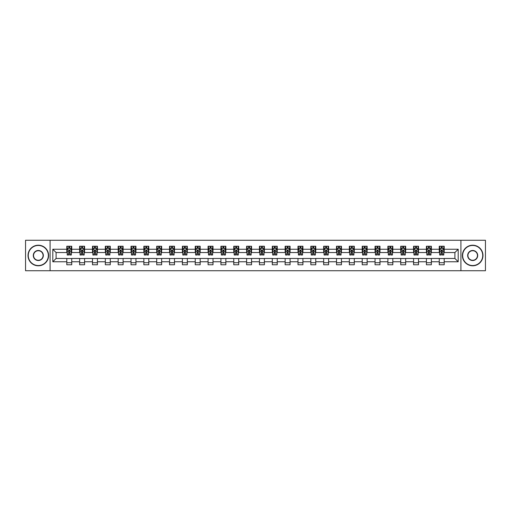 <?xml version="1.0" encoding="UTF-8"?>
<svg xmlns="http://www.w3.org/2000/svg" width="511" height="511" viewBox="0 0 511 511"><rect width="100%" height="100%" fill="white"/><g stroke="black" fill="none" stroke-linecap="round" stroke-linejoin="round"><path stroke-width="0.77" d="M460.916 270.734L485.45 270.734L485.45 240.266L460.916 240.266L460.916 270.734L50.084 270.734L50.084 240.266L25.55 240.266L25.55 270.734L50.084 270.734M460.916 240.266L50.084 240.266M444.2 249.24L444.2 246.238L439.262 246.238L439.262 249.24L431.361 249.24L431.361 246.238L426.417 246.238L426.417 249.24L418.515 249.24L418.515 246.238L413.578 246.238L413.578 249.24L405.67 249.24L405.67 246.238L400.733 246.238L400.733 249.24L392.825 249.24L392.825 246.238L387.887 246.238L387.887 249.24L379.986 249.24L379.986 246.238L375.042 246.238L375.042 249.24L367.141 249.24L367.141 246.238L362.203 246.238L362.203 249.24L354.295 249.24L354.295 246.238L349.358 246.238L349.358 249.24L341.45 249.24L341.45 246.238L336.513 246.238L336.513 249.24L328.611 249.24L328.611 246.238L323.667 246.238L323.667 249.24L315.766 249.24L315.766 246.238L310.829 246.238L310.829 249.24L302.921 249.24L302.921 246.238L297.983 246.238L297.983 249.24L290.082 249.24L290.082 246.238L285.138 246.238L285.138 249.24L277.237 249.24L277.237 246.238L272.293 246.238L272.293 249.24L264.391 249.24L264.391 246.238L259.454 246.238L259.454 249.24L251.546 249.24L251.546 246.238L246.609 246.238L246.609 249.24L238.707 249.24L238.707 246.238L233.763 246.238L233.763 249.24L225.862 249.24L225.862 246.238L220.918 246.238L220.918 249.24L213.017 249.24L213.017 246.238L208.079 246.238L208.079 249.24L200.171 249.24L200.171 246.238L195.234 246.238L195.234 249.24L187.333 249.24L187.333 246.238L182.389 246.238L182.389 249.24L174.487 249.24L174.487 246.238L169.55 246.238L169.55 249.24L161.642 249.24L161.642 246.238L156.705 246.238L156.705 249.24L148.797 249.24L148.797 246.238L143.859 246.238L143.859 249.24L135.958 249.24L135.958 246.238L131.014 246.238L131.014 249.24L123.113 249.24L123.113 246.238L118.175 246.238L118.175 249.24L110.267 249.24L110.267 246.238L105.33 246.238L105.33 249.24L97.422 249.24L97.422 246.238L92.485 246.238L92.485 249.24L84.583 249.24L84.583 246.238L79.639 246.238L79.639 249.24L71.738 249.24L71.738 246.238L66.8 246.238L66.8 249.24L52.799 249.24L52.799 261.76L56.095 258.464L66.8 258.464L66.8 264.762L71.738 264.762L71.738 258.464L79.639 258.464L79.639 264.762L84.583 264.762L84.583 258.464L92.485 258.464L92.485 264.762L97.422 264.762L97.422 258.464L105.33 258.464L105.33 264.762L110.267 264.762L110.267 258.464L118.175 258.464L118.175 264.762L123.113 264.762L123.113 258.464L131.014 258.464L131.014 264.762L135.958 264.762L135.958 258.464L143.859 258.464L143.859 264.762L148.797 264.762L148.797 258.464L156.705 258.464L156.705 264.762L161.642 264.762L161.642 258.464L169.55 258.464L169.55 264.762L174.487 264.762L174.487 258.464L182.389 258.464L182.389 264.762L187.333 264.762L187.333 258.464L195.234 258.464L195.234 264.762L200.171 264.762L200.171 258.464L208.079 258.464L208.079 264.762L213.017 264.762L213.017 258.464L220.918 258.464L220.918 264.762L225.862 264.762L225.862 258.464L233.763 258.464L233.763 264.762L238.707 264.762L238.707 258.464L246.609 258.464L246.609 264.762L251.546 264.762L251.546 258.464L259.454 258.464L259.454 264.762L264.391 264.762L264.391 258.464L272.293 258.464L272.293 264.762L277.237 264.762L277.237 258.464L285.138 258.464L285.138 264.762L290.082 264.762L290.082 258.464L297.983 258.464L297.983 264.762L302.921 264.762L302.921 258.464L310.829 258.464L310.829 264.762L315.766 264.762L315.766 258.464L323.667 258.464L323.667 264.762L328.611 264.762L328.611 258.464L336.513 258.464L336.513 264.762L341.45 264.762L341.45 258.464L349.358 258.464L349.358 264.762L354.295 264.762L354.295 258.464L362.203 258.464L362.203 264.762L367.141 264.762L367.141 258.464L375.042 258.464L375.042 264.762L379.986 264.762L379.986 258.464L387.887 258.464L387.887 264.762L392.825 264.762L392.825 258.464L400.733 258.464L400.733 264.762L405.67 264.762L405.67 258.464L413.578 258.464L413.578 264.762L418.515 264.762L418.515 258.464L426.417 258.464L426.417 264.762L431.361 264.762L431.361 258.464L439.262 258.464L439.262 264.762L444.2 264.762L444.2 258.464L454.905 258.464L454.905 252.536L444.2 252.536L444.2 249.24L458.201 249.24L458.201 261.76L444.2 261.76M439.262 261.76L431.361 261.76M426.417 261.76L418.515 261.76M413.578 261.76L405.67 261.76M400.733 261.76L392.825 261.76M387.887 261.76L379.986 261.76M375.042 261.76L367.141 261.76M362.203 261.76L354.295 261.76M349.358 261.76L341.45 261.76M336.513 261.76L328.611 261.76M323.667 261.76L315.766 261.76M310.829 261.76L302.921 261.76M297.983 261.76L290.082 261.76M285.138 261.76L277.237 261.76M272.293 261.76L264.391 261.76M259.454 261.76L251.546 261.76M246.609 261.76L238.707 261.76M233.763 261.76L225.862 261.76M220.918 261.76L213.017 261.76M208.079 261.76L200.171 261.76M195.234 261.76L187.333 261.76M182.389 261.76L174.487 261.76M169.55 261.76L161.642 261.76M156.705 261.76L148.797 261.76M143.859 261.76L135.958 261.76M131.014 261.76L123.113 261.76M118.175 261.76L110.267 261.76M105.33 261.76L97.422 261.76M92.485 261.76L84.583 261.76M79.639 261.76L71.738 261.76M66.8 261.76L52.799 261.76M439.262 249.24L439.262 252.536L431.361 252.536L431.361 249.24M426.417 249.24L426.417 252.536L418.515 252.536L418.515 249.24M413.578 249.24L413.578 252.536L405.67 252.536L405.67 249.24M400.733 249.24L400.733 252.536L392.825 252.536L392.825 249.24M387.887 249.24L387.887 252.536L379.986 252.536L379.986 249.24M375.042 249.24L375.042 252.536L367.141 252.536L367.141 249.24M362.203 249.24L362.203 252.536L354.295 252.536L354.295 249.24M349.358 249.24L349.358 252.536L341.45 252.536L341.45 249.24M336.513 249.24L336.513 252.536L328.611 252.536L328.611 249.24M323.667 249.24L323.667 252.536L315.766 252.536L315.766 249.24M310.829 249.24L310.829 252.536L302.921 252.536L302.921 249.24M297.983 249.24L297.983 252.536L290.082 252.536L290.082 249.24M285.138 249.24L285.138 252.536L277.237 252.536L277.237 249.24M272.293 249.24L272.293 252.536L264.391 252.536L264.391 249.24M259.454 249.24L259.454 252.536L251.546 252.536L251.546 249.24M246.609 249.24L246.609 252.536L238.707 252.536L238.707 249.24M233.763 249.24L233.763 252.536L225.862 252.536L225.862 249.24M220.918 249.24L220.918 252.536L213.017 252.536L213.017 249.24M208.079 249.24L208.079 252.536L200.171 252.536L200.171 249.24M195.234 249.24L195.234 252.536L187.333 252.536L187.333 249.24M182.389 249.24L182.389 252.536L174.487 252.536L174.487 249.24M169.55 249.24L169.55 252.536L161.642 252.536L161.642 249.24M156.705 249.24L156.705 252.536L148.797 252.536L148.797 249.24M143.859 249.24L143.859 252.536L135.958 252.536L135.958 249.24M131.014 249.24L131.014 252.536L123.113 252.536L123.113 249.24M118.175 249.24L118.175 252.536L110.267 252.536L110.267 249.24M105.33 249.24L105.33 252.536L97.422 252.536L97.422 249.24M92.485 249.24L92.485 252.536L84.583 252.536L84.583 249.24M79.639 249.24L79.639 252.536L71.738 252.536L71.738 249.24M66.8 249.24L66.8 252.536L56.095 252.536L52.799 249.24M56.095 252.536L56.095 258.464M458.201 261.76L454.905 258.464M454.905 252.536L458.201 249.24M66.8 248.295L67.209 248.295M68.774 248.295L69.764 248.295M71.323 248.295L71.738 248.295M66.8 252.453L67.209 252.453M68.774 252.453L69.764 252.453M71.323 252.453L71.738 252.453M66.8 258.547L71.738 258.547M66.8 262.705L71.738 262.705M79.639 258.547L84.583 258.547M79.639 262.705L84.583 262.705M79.639 248.295L80.055 248.295M81.619 248.295L82.603 248.295M84.168 248.295L84.583 248.295M79.639 252.453L80.055 252.453M81.619 252.453L82.603 252.453M84.168 252.453L84.583 252.453M92.485 258.547L97.422 258.547M92.485 262.705L97.422 262.705M92.485 248.295L92.9 248.295M94.458 248.295L95.448 248.295M97.013 248.295L97.422 248.295M92.485 252.453L92.9 252.453M94.458 252.453L95.448 252.453M97.013 252.453L97.422 252.453M105.33 258.547L110.267 258.547M105.33 262.705L110.267 262.705M105.33 248.295L105.739 248.295M107.304 248.295L108.294 248.295M109.859 248.295L110.267 248.295M105.33 252.453L105.739 252.453M107.304 252.453L108.294 252.453M109.859 252.453L110.267 252.453M118.175 258.547L123.113 258.547M118.175 262.705L123.113 262.705M118.175 248.295L118.584 248.295M120.149 248.295L121.139 248.295M122.697 248.295L123.113 248.295M118.175 252.453L118.584 252.453M120.149 252.453L121.139 252.453M122.697 252.453L123.113 252.453M131.014 258.547L135.958 258.547M131.014 262.705L135.958 262.705M131.014 248.295L131.429 248.295M132.994 248.295L133.978 248.295M135.543 248.295L135.958 248.295M131.014 252.453L131.429 252.453M132.994 252.453L133.978 252.453M135.543 252.453L135.958 252.453M143.859 258.547L148.797 258.547M143.859 262.705L148.797 262.705M143.859 248.295L144.268 248.295M145.833 248.295L146.823 248.295M148.388 248.295L148.797 248.295M143.859 252.453L144.268 252.453M145.833 252.453L146.823 252.453M148.388 252.453L148.797 252.453M156.705 258.547L161.642 258.547M156.705 262.705L161.642 262.705M156.705 248.295L157.113 248.295M158.678 248.295L159.668 248.295M161.233 248.295L161.642 248.295M156.705 252.453L157.113 252.453M158.678 252.453L159.668 252.453M161.233 252.453L161.642 252.453M169.55 258.547L174.487 258.547M169.55 262.705L174.487 262.705M169.55 248.295L169.959 248.295M171.524 248.295L172.514 248.295M174.072 248.295L174.487 248.295M169.55 252.453L169.959 252.453M171.524 252.453L172.514 252.453M174.072 252.453L174.487 252.453M182.389 258.547L187.333 258.547M182.389 262.705L187.333 262.705M182.389 248.295L182.804 248.295M184.369 248.295L185.352 248.295M186.917 248.295L187.333 248.295M182.389 252.453L182.804 252.453M184.369 252.453L185.352 252.453M186.917 252.453L187.333 252.453M195.234 258.547L200.171 258.547M195.234 262.705L200.171 262.705M195.234 248.295L195.643 248.295M197.208 248.295L198.198 248.295M199.763 248.295L200.171 248.295M195.234 252.453L195.643 252.453M197.208 252.453L198.198 252.453M199.763 252.453L200.171 252.453M208.079 258.547L213.017 258.547M208.079 262.705L213.017 262.705M208.079 248.295L208.488 248.295M210.053 248.295L211.043 248.295M212.608 248.295L213.017 248.295M208.079 252.453L208.488 252.453M210.053 252.453L211.043 252.453M212.608 252.453L213.017 252.453M220.918 258.547L225.862 258.547M220.918 262.705L225.862 262.705M220.918 248.295L221.333 248.295M222.898 248.295L223.882 248.295M225.447 248.295L225.862 248.295M220.918 252.453L221.333 252.453M222.898 252.453L223.882 252.453M225.447 252.453L225.862 252.453M233.763 258.547L238.707 258.547M233.763 262.705L238.707 262.705M233.763 248.295L234.179 248.295M235.743 248.295L236.727 248.295M238.292 248.295L238.707 248.295M233.763 252.453L234.179 252.453M235.743 252.453L236.727 252.453M238.292 252.453L238.707 252.453M246.609 258.547L251.546 258.547M246.609 262.705L251.546 262.705M246.609 248.295L247.017 248.295M248.582 248.295L249.572 248.295M251.137 248.295L251.546 248.295M246.609 252.453L247.017 252.453M248.582 252.453L249.572 252.453M251.137 252.453L251.546 252.453M259.454 258.547L264.391 258.547M259.454 262.705L264.391 262.705M259.454 248.295L259.863 248.295M261.428 248.295L262.418 248.295M263.983 248.295L264.391 248.295M259.454 252.453L259.863 252.453M261.428 252.453L262.418 252.453M263.983 252.453L264.391 252.453M272.293 258.547L277.237 258.547M272.293 262.705L277.237 262.705M272.293 248.295L272.708 248.295M274.273 248.295L275.257 248.295M276.821 248.295L277.237 248.295M272.293 252.453L272.708 252.453M274.273 252.453L275.257 252.453M276.821 252.453L277.237 252.453M285.138 258.547L290.082 258.547M285.138 262.705L290.082 262.705M285.138 248.295L285.553 248.295M287.118 248.295L288.102 248.295M289.667 248.295L290.082 248.295M285.138 252.453L285.553 252.453M287.118 252.453L288.102 252.453M289.667 252.453L290.082 252.453M297.983 258.547L302.921 258.547M297.983 262.705L302.921 262.705M297.983 248.295L298.392 248.295M299.957 248.295L300.947 248.295M302.512 248.295L302.921 248.295M297.983 252.453L298.392 252.453M299.957 252.453L300.947 252.453M302.512 252.453L302.921 252.453M310.829 258.547L315.766 258.547M310.829 262.705L315.766 262.705M310.829 248.295L311.237 248.295M312.802 248.295L313.792 248.295M315.357 248.295L315.766 248.295M310.829 252.453L311.237 252.453M312.802 252.453L313.792 252.453M315.357 252.453L315.766 252.453M323.667 258.547L328.611 258.547M323.667 262.705L328.611 262.705M323.667 248.295L324.083 248.295M325.648 248.295L326.631 248.295M328.196 248.295L328.611 248.295M323.667 252.453L324.083 252.453M325.648 252.453L326.631 252.453M328.196 252.453L328.611 252.453M336.513 258.547L341.45 258.547M336.513 262.705L341.45 262.705M336.513 248.295L336.928 248.295M338.486 248.295L339.476 248.295M341.041 248.295L341.45 248.295M336.513 252.453L336.928 252.453M338.486 252.453L339.476 252.453M341.041 252.453L341.45 252.453M349.358 258.547L354.295 258.547M349.358 262.705L354.295 262.705M349.358 248.295L349.767 248.295M351.332 248.295L352.322 248.295M353.887 248.295L354.295 248.295M349.358 252.453L349.767 252.453M351.332 252.453L352.322 252.453M353.887 252.453L354.295 252.453M362.203 258.547L367.141 258.547M362.203 262.705L367.141 262.705M362.203 248.295L362.612 248.295M364.177 248.295L365.167 248.295M366.732 248.295L367.141 248.295M362.203 252.453L362.612 252.453M364.177 252.453L365.167 252.453M366.732 252.453L367.141 252.453M375.042 258.547L379.986 258.547M375.042 262.705L379.986 262.705M375.042 248.295L375.457 248.295M377.022 248.295L378.006 248.295M379.571 248.295L379.986 248.295M375.042 252.453L375.457 252.453M377.022 252.453L378.006 252.453M379.571 252.453L379.986 252.453M387.887 258.547L392.825 258.547M387.887 262.705L392.825 262.705M387.887 248.295L388.303 248.295M389.861 248.295L390.851 248.295M392.416 248.295L392.825 248.295M387.887 252.453L388.303 252.453M389.861 252.453L390.851 252.453M392.416 252.453L392.825 252.453M400.733 258.547L405.67 258.547M400.733 262.705L405.67 262.705M400.733 248.295L401.141 248.295M402.706 248.295L403.696 248.295M405.261 248.295L405.67 248.295M400.733 252.453L401.141 252.453M402.706 252.453L403.696 252.453M405.261 252.453L405.67 252.453M413.578 258.547L418.515 258.547M413.578 262.705L418.515 262.705M413.578 248.295L413.987 248.295M415.552 248.295L416.542 248.295M418.1 248.295L418.515 248.295M413.578 252.453L413.987 252.453M415.552 252.453L416.542 252.453M418.1 252.453L418.515 252.453M426.417 258.547L431.361 258.547M426.417 262.705L431.361 262.705M426.417 248.295L426.832 248.295M428.397 248.295L429.381 248.295M430.945 248.295L431.361 248.295M426.417 252.453L426.832 252.453M428.397 252.453L429.381 252.453M430.945 252.453L431.361 252.453M439.262 258.547L444.2 258.547M439.262 262.705L444.2 262.705M439.262 248.295L439.677 248.295M441.236 248.295L442.226 248.295M443.791 248.295L444.2 248.295M439.262 252.453L439.677 252.453M441.236 252.453L442.226 252.453M443.791 252.453L444.2 252.453M69.764 247.311L68.774 247.311M71.323 253.973L69.764 253.973L69.764 255.008L71.323 255.008L71.323 249.981L70.505 248.34L68.033 248.34L67.209 249.981L67.209 255.008L68.774 255.008L68.774 253.973L67.209 253.973M67.209 249.981L67.209 246.238M71.323 249.981L71.323 246.238M68.774 248.34L68.774 246.238M69.764 246.238L69.764 248.34M69.764 253.973L69.764 250.601L68.774 250.601L68.774 253.973M38.312 245.452A10.048 10.048 0 0 0 28.265 255.5A10.048 10.048 0 0 0 38.312 265.548A10.048 10.048 0 0 0 48.353 255.5A10.048 10.048 0 0 0 38.312 245.452M38.312 265.79A10.29 10.29 0 0 1 28.022 255.5A10.29 10.29 0 0 1 38.312 245.21A10.29 10.29 0 0 1 48.602 255.5A10.29 10.29 0 0 1 38.312 265.79M38.312 250.479A5.021 5.021 0 0 1 43.333 255.5A5.021 5.021 0 0 1 38.312 260.521A5.021 5.021 0 0 1 33.292 255.5A5.021 5.021 0 0 1 38.312 250.479M38.312 260.278A4.778 4.778 0 0 0 43.084 255.5A4.778 4.778 0 0 0 38.312 250.722A4.778 4.778 0 0 0 33.534 255.5A4.778 4.778 0 0 0 38.312 260.278M472.688 245.452A10.048 10.048 0 0 0 462.647 255.5A10.048 10.048 0 0 0 472.688 265.548A10.048 10.048 0 0 0 482.735 255.5A10.048 10.048 0 0 0 472.688 245.452M472.688 265.79A10.29 10.29 0 0 1 462.398 255.5A10.29 10.29 0 0 1 472.688 245.21A10.29 10.29 0 0 1 482.978 255.5A10.29 10.29 0 0 1 472.688 265.79M472.688 250.479A5.021 5.021 0 0 1 477.708 255.5A5.021 5.021 0 0 1 472.688 260.521A5.021 5.021 0 0 1 467.667 255.5A5.021 5.021 0 0 1 472.688 250.479M472.688 260.278A4.778 4.778 0 0 0 477.466 255.5A4.778 4.778 0 0 0 472.688 250.722A4.778 4.778 0 0 0 467.916 255.5A4.778 4.778 0 0 0 472.688 260.278M82.603 247.311L81.619 247.311M84.168 253.973L82.603 253.973L82.603 255.008L84.168 255.008L84.168 249.981L83.344 248.34L80.879 248.34L80.055 249.981L80.055 255.008L81.619 255.008L81.619 253.973L80.055 253.973M80.055 249.981L80.055 246.238M84.168 249.981L84.168 246.238M81.619 248.34L81.619 246.238M82.603 246.238L82.603 248.34M82.603 253.973L82.603 250.601L81.619 250.601L81.619 253.973M95.448 247.311L94.458 247.311M97.013 253.973L95.448 253.973L95.448 255.008L97.013 255.008L97.013 249.981L96.189 248.34L93.717 248.34L92.9 249.981L92.9 255.008L94.458 255.008L94.458 253.973L92.9 253.973M92.9 249.981L92.9 246.238M97.013 249.981L97.013 246.238M94.458 248.34L94.458 246.238M95.448 246.238L95.448 248.34M95.448 253.973L95.448 250.601L94.458 250.601L94.458 253.973M108.294 247.311L107.304 247.311M109.859 253.973L108.294 253.973L108.294 255.008L109.859 255.008L109.859 249.981L109.035 248.34L106.563 248.34L105.739 249.981L105.739 255.008L107.304 255.008L107.304 253.973L105.739 253.973M105.739 249.981L105.739 246.238M109.859 249.981L109.859 246.238M107.304 248.34L107.304 246.238M108.294 246.238L108.294 248.34M108.294 253.973L108.294 250.601L107.304 250.601L107.304 253.973M121.139 247.311L120.149 247.311M122.697 253.973L121.139 253.973L121.139 255.008L122.697 255.008L122.697 249.981L121.88 248.34L119.408 248.34L118.584 249.981L118.584 255.008L120.149 255.008L120.149 253.973L118.584 253.973M118.584 249.981L118.584 246.238M122.697 249.981L122.697 246.238M120.149 248.34L120.149 246.238M121.139 246.238L121.139 248.34M121.139 253.973L121.139 250.601L120.149 250.601L120.149 253.973M133.978 247.311L132.994 247.311M135.543 253.973L133.978 253.973L133.978 255.008L135.543 255.008L135.543 249.981L134.719 248.34L132.253 248.34L131.429 249.981L131.429 255.008L132.994 255.008L132.994 253.973L131.429 253.973M131.429 249.981L131.429 246.238M135.543 249.981L135.543 246.238M132.994 248.34L132.994 246.238M133.978 246.238L133.978 248.34M133.978 253.973L133.978 250.601L132.994 250.601L132.994 253.973M146.823 247.311L145.833 247.311M148.388 253.973L146.823 253.973L146.823 255.008L148.388 255.008L148.388 249.981L147.564 248.34L145.092 248.34L144.268 249.981L144.268 255.008L145.833 255.008L145.833 253.973L144.268 253.973M144.268 249.981L144.268 246.238M148.388 249.981L148.388 246.238M145.833 248.34L145.833 246.238M146.823 246.238L146.823 248.34M146.823 253.973L146.823 250.601L145.833 250.601L145.833 253.973M159.668 247.311L158.678 247.311M161.233 253.973L159.668 253.973L159.668 255.008L161.233 255.008L161.233 249.981L160.409 248.34L157.937 248.34L157.113 249.981L157.113 255.008L158.678 255.008L158.678 253.973L157.113 253.973M157.113 249.981L157.113 246.238M161.233 249.981L161.233 246.238M158.678 248.34L158.678 246.238M159.668 246.238L159.668 248.34M159.668 253.973L159.668 250.601L158.678 250.601L158.678 253.973M172.514 247.311L171.524 247.311M174.072 253.973L172.514 253.973L172.514 255.008L174.072 255.008L174.072 249.981L173.255 248.34L170.783 248.34L169.959 249.981L169.959 255.008L171.524 255.008L171.524 253.973L169.959 253.973M169.959 249.981L169.959 246.238M174.072 249.981L174.072 246.238M171.524 248.34L171.524 246.238M172.514 246.238L172.514 248.34M172.514 253.973L172.514 250.601L171.524 250.601L171.524 253.973M185.352 247.311L184.369 247.311M186.917 253.973L185.352 253.973L185.352 255.008L186.917 255.008L186.917 249.981L186.093 248.34L183.628 248.34L182.804 249.981L182.804 255.008L184.369 255.008L184.369 253.973L182.804 253.973M182.804 249.981L182.804 246.238M186.917 249.981L186.917 246.238M184.369 248.34L184.369 246.238M185.352 246.238L185.352 248.34M185.352 253.973L185.352 250.601L184.369 250.601L184.369 253.973M198.198 247.311L197.208 247.311M199.763 253.973L198.198 253.973L198.198 255.008L199.763 255.008L199.763 249.981L198.939 248.34L196.467 248.34L195.643 249.981L195.643 255.008L197.208 255.008L197.208 253.973L195.643 253.973M195.643 249.981L195.643 246.238M199.763 249.981L199.763 246.238M197.208 248.34L197.208 246.238M198.198 246.238L198.198 248.34M198.198 253.973L198.198 250.601L197.208 250.601L197.208 253.973M211.043 247.311L210.053 247.311M212.608 253.973L211.043 253.973L211.043 255.008L212.608 255.008L212.608 249.981L211.784 248.34L209.312 248.34L208.488 249.981L208.488 255.008L210.053 255.008L210.053 253.973L208.488 253.973M208.488 249.981L208.488 246.238M212.608 249.981L212.608 246.238M210.053 248.34L210.053 246.238M211.043 246.238L211.043 248.34M211.043 253.973L211.043 250.601L210.053 250.601L210.053 253.973M223.882 247.311L222.898 247.311M225.447 253.973L223.882 253.973L223.882 255.008L225.447 255.008L225.447 249.981L224.623 248.34L222.157 248.34L221.333 249.981L221.333 255.008L222.898 255.008L222.898 253.973L221.333 253.973M221.333 249.981L221.333 246.238M225.447 249.981L225.447 246.238M222.898 248.34L222.898 246.238M223.882 246.238L223.882 248.34M223.882 253.973L223.882 250.601L222.898 250.601L222.898 253.973M236.727 247.311L235.743 247.311M238.292 253.973L236.727 253.973L236.727 255.008L238.292 255.008L238.292 249.981L237.468 248.34L235.003 248.34L234.179 249.981L234.179 255.008L235.743 255.008L235.743 253.973L234.179 253.973M234.179 249.981L234.179 246.238M238.292 249.981L238.292 246.238M235.743 248.34L235.743 246.238M236.727 246.238L236.727 248.34M236.727 253.973L236.727 250.601L235.743 250.601L235.743 253.973M249.572 247.311L248.582 247.311M251.137 253.973L249.572 253.973L249.572 255.008L251.137 255.008L251.137 249.981L250.313 248.34L247.841 248.34L247.017 249.981L247.017 255.008L248.582 255.008L248.582 253.973L247.017 253.973M247.017 249.981L247.017 246.238M251.137 249.981L251.137 246.238M248.582 248.34L248.582 246.238M249.572 246.238L249.572 248.34M249.572 253.973L249.572 250.601L248.582 250.601L248.582 253.973M262.418 247.311L261.428 247.311M263.983 253.973L262.418 253.973L262.418 255.008L263.983 255.008L263.983 249.981L263.159 248.34L260.687 248.34L259.863 249.981L259.863 255.008L261.428 255.008L261.428 253.973L259.863 253.973M259.863 249.981L259.863 246.238M263.983 249.981L263.983 246.238M261.428 248.34L261.428 246.238M262.418 246.238L262.418 248.34M262.418 253.973L262.418 250.601L261.428 250.601L261.428 253.973M275.257 247.311L274.273 247.311M276.821 253.973L275.257 253.973L275.257 255.008L276.821 255.008L276.821 249.981L275.997 248.34L273.532 248.34L272.708 249.981L272.708 255.008L274.273 255.008L274.273 253.973L272.708 253.973M272.708 249.981L272.708 246.238M276.821 249.981L276.821 246.238M274.273 248.34L274.273 246.238M275.257 246.238L275.257 248.34M275.257 253.973L275.257 250.601L274.273 250.601L274.273 253.973M288.102 247.311L287.118 247.311M289.667 253.973L288.102 253.973L288.102 255.008L289.667 255.008L289.667 249.981L288.843 248.34L286.377 248.34L285.553 249.981L285.553 255.008L287.118 255.008L287.118 253.973L285.553 253.973M285.553 249.981L285.553 246.238M289.667 249.981L289.667 246.238M287.118 248.34L287.118 246.238M288.102 246.238L288.102 248.34M288.102 253.973L288.102 250.601L287.118 250.601L287.118 253.973M300.947 247.311L299.957 247.311M302.512 253.973L300.947 253.973L300.947 255.008L302.512 255.008L302.512 249.981L301.688 248.34L299.216 248.34L298.392 249.981L298.392 255.008L299.957 255.008L299.957 253.973L298.392 253.973M298.392 249.981L298.392 246.238M302.512 249.981L302.512 246.238M299.957 248.34L299.957 246.238M300.947 246.238L300.947 248.34M300.947 253.973L300.947 250.601L299.957 250.601L299.957 253.973M313.792 247.311L312.802 247.311M315.357 253.973L313.792 253.973L313.792 255.008L315.357 255.008L315.357 249.981L314.533 248.34L312.061 248.34L311.237 249.981L311.237 255.008L312.802 255.008L312.802 253.973L311.237 253.973M311.237 249.981L311.237 246.238M315.357 249.981L315.357 246.238M312.802 248.34L312.802 246.238M313.792 246.238L313.792 248.34M313.792 253.973L313.792 250.601L312.802 250.601L312.802 253.973M326.631 247.311L325.648 247.311M328.196 253.973L326.631 253.973L326.631 255.008L328.196 255.008L328.196 249.981L327.372 248.34L324.907 248.34L324.083 249.981L324.083 255.008L325.648 255.008L325.648 253.973L324.083 253.973M324.083 249.981L324.083 246.238M328.196 249.981L328.196 246.238M325.648 248.34L325.648 246.238M326.631 246.238L326.631 248.34M326.631 253.973L326.631 250.601L325.648 250.601L325.648 253.973M339.476 247.311L338.486 247.311M341.041 253.973L339.476 253.973L339.476 255.008L341.041 255.008L341.041 249.981L340.217 248.34L337.745 248.34L336.928 249.981L336.928 255.008L338.486 255.008L338.486 253.973L336.928 253.973M336.928 249.981L336.928 246.238M341.041 249.981L341.041 246.238M338.486 248.34L338.486 246.238M339.476 246.238L339.476 248.34M339.476 253.973L339.476 250.601L338.486 250.601L338.486 253.973M352.322 247.311L351.332 247.311M353.887 253.973L352.322 253.973L352.322 255.008L353.887 255.008L353.887 249.981L353.063 248.34L350.591 248.34L349.767 249.981L349.767 255.008L351.332 255.008L351.332 253.973L349.767 253.973M349.767 249.981L349.767 246.238M353.887 249.981L353.887 246.238M351.332 248.34L351.332 246.238M352.322 246.238L352.322 248.34M352.322 253.973L352.322 250.601L351.332 250.601L351.332 253.973M365.167 247.311L364.177 247.311M366.732 253.973L365.167 253.973L365.167 255.008L366.732 255.008L366.732 249.981L365.908 248.34L363.436 248.34L362.612 249.981L362.612 255.008L364.177 255.008L364.177 253.973L362.612 253.973M362.612 249.981L362.612 246.238M366.732 249.981L366.732 246.238M364.177 248.34L364.177 246.238M365.167 246.238L365.167 248.34M365.167 253.973L365.167 250.601L364.177 250.601L364.177 253.973M378.006 247.311L377.022 247.311M379.571 253.973L378.006 253.973L378.006 255.008L379.571 255.008L379.571 249.981L378.747 248.34L376.281 248.34L375.457 249.981L375.457 255.008L377.022 255.008L377.022 253.973L375.457 253.973M375.457 249.981L375.457 246.238M379.571 249.981L379.571 246.238M377.022 248.34L377.022 246.238M378.006 246.238L378.006 248.34M378.006 253.973L378.006 250.601L377.022 250.601L377.022 253.973M390.851 247.311L389.861 247.311M392.416 253.973L390.851 253.973L390.851 255.008L392.416 255.008L392.416 249.981L391.592 248.34L389.12 248.34L388.303 249.981L388.303 255.008L389.861 255.008L389.861 253.973L388.303 253.973M388.303 249.981L388.303 246.238M392.416 249.981L392.416 246.238M389.861 248.34L389.861 246.238M390.851 246.238L390.851 248.34M390.851 253.973L390.851 250.601L389.861 250.601L389.861 253.973M403.696 247.311L402.706 247.311M405.261 253.973L403.696 253.973L403.696 255.008L405.261 255.008L405.261 249.981L404.437 248.34L401.965 248.34L401.141 249.981L401.141 255.008L402.706 255.008L402.706 253.973L401.141 253.973M401.141 249.981L401.141 246.238M405.261 249.981L405.261 246.238M402.706 248.34L402.706 246.238M403.696 246.238L403.696 248.34M403.696 253.973L403.696 250.601L402.706 250.601L402.706 253.973M416.542 247.311L415.552 247.311M418.1 253.973L416.542 253.973L416.542 255.008L418.1 255.008L418.1 249.981L417.283 248.34L414.811 248.34L413.987 249.981L413.987 255.008L415.552 255.008L415.552 253.973L413.987 253.973M413.987 249.981L413.987 246.238M418.1 249.981L418.1 246.238M415.552 248.34L415.552 246.238M416.542 246.238L416.542 248.34M416.542 253.973L416.542 250.601L415.552 250.601L415.552 253.973M429.381 247.311L428.397 247.311M430.945 253.973L429.381 253.973L429.381 255.008L430.945 255.008L430.945 249.981L430.121 248.34L427.656 248.34L426.832 249.981L426.832 255.008L428.397 255.008L428.397 253.973L426.832 253.973M426.832 249.981L426.832 246.238M430.945 249.981L430.945 246.238M428.397 248.34L428.397 246.238M429.381 246.238L429.381 248.34M429.381 253.973L429.381 250.601L428.397 250.601L428.397 253.973M442.226 247.311L441.236 247.311M443.791 253.973L442.226 253.973L442.226 255.008L443.791 255.008L443.791 249.981L442.967 248.34L440.495 248.34L439.677 249.981L439.677 255.008L441.236 255.008L441.236 253.973L439.677 253.973M439.677 249.981L439.677 246.238M443.791 249.981L443.791 246.238M441.236 248.34L441.236 246.238M442.226 246.238L442.226 248.34M442.226 253.973L442.226 250.601L441.236 250.601L441.236 253.973M71.304 249.943L67.228 249.943M67.209 248.435L67.982 248.435M70.55 248.435L71.323 248.435M68.774 251.77L67.209 251.77M71.323 251.77L69.764 251.77M69.764 247.835L68.774 247.835M84.149 249.943L80.074 249.943M80.055 248.435L80.827 248.435M83.395 248.435L84.168 248.435M81.619 251.77L80.055 251.77M84.168 251.77L82.603 251.77M82.603 247.835L81.619 247.835M96.994 249.943L92.919 249.943M92.9 248.435L93.673 248.435M96.24 248.435L97.013 248.435M94.458 251.77L92.9 251.77M97.013 251.77L95.448 251.77M95.448 247.835L94.458 247.835M109.833 249.943L105.758 249.943M105.739 248.435L106.512 248.435M109.086 248.435L109.859 248.435M107.304 251.77L105.739 251.77M109.859 251.77L108.294 251.77M108.294 247.835L107.304 247.835M122.678 249.943L118.603 249.943M118.584 248.435L119.357 248.435M121.925 248.435L122.697 248.435M120.149 251.77L118.584 251.77M122.697 251.77L121.139 251.77M121.139 247.835L120.149 247.835M135.524 249.943L131.448 249.943M131.429 248.435L132.202 248.435M134.77 248.435L135.543 248.435M132.994 251.77L131.429 251.77M135.543 251.77L133.978 251.77M133.978 247.835L132.994 247.835M148.369 249.943L144.294 249.943M144.268 248.435L145.047 248.435M147.615 248.435L148.388 248.435M145.833 251.77L144.268 251.77M148.388 251.77L146.823 251.77M146.823 247.835L145.833 247.835M161.208 249.943L157.133 249.943M157.113 248.435L157.886 248.435M160.46 248.435L161.233 248.435M158.678 251.77L157.113 251.77M161.233 251.77L159.668 251.77M159.668 247.835L158.678 247.835M174.053 249.943L169.978 249.943M169.959 248.435L170.731 248.435M173.299 248.435L174.072 248.435M171.524 251.77L169.959 251.77M174.072 251.77L172.514 251.77M172.514 247.835L171.524 247.835M186.898 249.943L182.823 249.943M182.804 248.435L183.577 248.435M186.145 248.435L186.917 248.435M184.369 251.77L182.804 251.77M186.917 251.77L185.352 251.77M185.352 247.835L184.369 247.835M199.744 249.943L195.668 249.943M195.643 248.435L196.422 248.435M198.99 248.435L199.763 248.435M197.208 251.77L195.643 251.77M199.763 251.77L198.198 251.77M198.198 247.835L197.208 247.835M212.582 249.943L208.507 249.943M208.488 248.435L209.261 248.435M211.829 248.435L212.608 248.435M210.053 251.77L208.488 251.77M212.608 251.77L211.043 251.77M211.043 247.835L210.053 247.835M225.428 249.943L221.352 249.943M221.333 248.435L222.106 248.435M224.674 248.435L225.447 248.435M222.898 251.77L221.333 251.77M225.447 251.77L223.882 251.77M223.882 247.835L222.898 247.835M238.273 249.943L234.198 249.943M234.179 248.435L234.951 248.435M237.519 248.435L238.292 248.435M235.743 251.77L234.179 251.77M238.292 251.77L236.727 251.77M236.727 247.835L235.743 247.835M251.118 249.943L247.043 249.943M247.017 248.435L247.797 248.435M250.364 248.435L251.137 248.435M248.582 251.77L247.017 251.77M251.137 251.77L249.572 251.77M249.572 247.835L248.582 247.835M263.957 249.943L259.882 249.943M259.863 248.435L260.636 248.435M263.203 248.435L263.983 248.435M261.428 251.77L259.863 251.77M263.983 251.77L262.418 251.77M262.418 247.835L261.428 247.835M276.802 249.943L272.727 249.943M272.708 248.435L273.481 248.435M276.049 248.435L276.821 248.435M274.273 251.77L272.708 251.77M276.821 251.77L275.257 251.77M275.257 247.835L274.273 247.835M289.648 249.943L285.572 249.943M285.553 248.435L286.326 248.435M288.894 248.435L289.667 248.435M287.118 251.77L285.553 251.77M289.667 251.77L288.102 251.77M288.102 247.835L287.118 247.835M302.493 249.943L298.418 249.943M298.392 248.435L299.171 248.435M301.739 248.435L302.512 248.435M299.957 251.77L298.392 251.77M302.512 251.77L300.947 251.77M300.947 247.835L299.957 247.835M315.332 249.943L311.256 249.943M311.237 248.435L312.01 248.435M314.578 248.435L315.357 248.435M312.802 251.77L311.237 251.77M315.357 251.77L313.792 251.77M313.792 247.835L312.802 247.835M328.177 249.943L324.102 249.943M324.083 248.435L324.855 248.435M327.423 248.435L328.196 248.435M325.648 251.77L324.083 251.77M328.196 251.77L326.631 251.77M326.631 247.835L325.648 247.835M341.022 249.943L336.947 249.943M336.928 248.435L337.701 248.435M340.269 248.435L341.041 248.435M338.486 251.77L336.928 251.77M341.041 251.77L339.476 251.77M339.476 247.835L338.486 247.835M353.868 249.943L349.792 249.943M349.767 248.435L350.54 248.435M353.114 248.435L353.887 248.435M351.332 251.77L349.767 251.77M353.887 251.77L352.322 251.77M352.322 247.835L351.332 247.835M366.706 249.943L362.631 249.943M362.612 248.435L363.385 248.435M365.953 248.435L366.732 248.435M364.177 251.77L362.612 251.77M366.732 251.77L365.167 251.77M365.167 247.835L364.177 247.835M379.552 249.943L375.476 249.943M375.457 248.435L376.23 248.435M378.798 248.435L379.571 248.435M377.022 251.77L375.457 251.77M379.571 251.77L378.006 251.77M378.006 247.835L377.022 247.835M392.397 249.943L388.322 249.943M388.303 248.435L389.075 248.435M391.643 248.435L392.416 248.435M389.861 251.77L388.303 251.77M392.416 251.77L390.851 251.77M390.851 247.835L389.861 247.835M405.242 249.943L401.167 249.943M401.141 248.435L401.914 248.435M404.488 248.435L405.261 248.435M402.706 251.77L401.141 251.77M405.261 251.77L403.696 251.77M403.696 247.835L402.706 247.835M418.081 249.943L414.006 249.943M413.987 248.435L414.76 248.435M417.327 248.435L418.1 248.435M415.552 251.77L413.987 251.77M418.1 251.77L416.542 251.77M416.542 247.835L415.552 247.835M430.926 249.943L426.851 249.943M426.832 248.435L427.605 248.435M430.173 248.435L430.945 248.435M428.397 251.77L426.832 251.77M430.945 251.77L429.381 251.77M429.381 247.835L428.397 247.835M443.772 249.943L439.696 249.943M439.677 248.435L440.45 248.435M443.018 248.435L443.791 248.435M441.236 251.77L439.677 251.77M443.791 251.77L442.226 251.77M442.226 247.835L441.236 247.835"/></g></svg>
